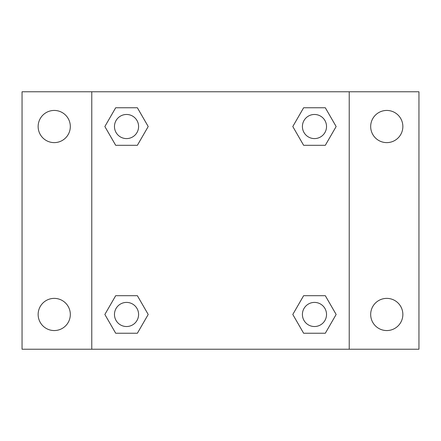 <?xml version="1.0" encoding="UTF-8"?>
<svg xmlns="http://www.w3.org/2000/svg" width="441" height="441" viewBox="0 0 441 441"><rect width="100%" height="100%" fill="white"/><g stroke="black" fill="none" stroke-linecap="round" stroke-linejoin="round"><path stroke-width="0.66" d="M54.232 330.557A16.091 16.091 0 0 0 68.168 306.423A16.091 16.091 0 0 0 40.296 306.423A16.091 16.091 0 0 0 54.232 330.557M386.768 330.557A16.091 16.091 0 0 0 400.704 306.423A16.091 16.091 0 0 0 372.832 306.423A16.091 16.091 0 0 0 386.768 330.557M386.768 142.619A16.091 16.091 0 0 0 400.704 118.486A16.091 16.091 0 0 0 372.832 118.486A16.091 16.091 0 0 0 386.768 142.619M54.232 142.619A16.091 16.091 0 0 0 68.168 118.486A16.091 16.091 0 0 0 40.296 118.486A16.091 16.091 0 0 0 54.232 142.619M418.95 349.222L22.05 349.222L22.05 91.778L418.95 91.778L418.95 349.222M115.691 295.696L137.371 295.696L148.209 314.466L137.371 333.242L115.691 333.242L104.853 314.466L115.691 295.696L137.371 295.696L115.691 295.696M303.628 107.758L325.309 107.758L336.147 126.534L325.309 145.304L303.628 145.304L292.791 126.534L303.628 107.758L325.309 107.758L303.628 107.758M91.778 349.222L91.778 91.778M349.222 91.778L349.222 349.222M115.691 107.758L137.371 107.758L148.209 126.534L137.371 145.304L115.691 145.304L104.853 126.534L115.691 107.758L137.371 107.758L115.691 107.758M303.628 295.696L325.309 295.696L336.147 314.466L325.309 333.242L303.628 333.242L292.791 314.466L303.628 295.696L325.309 295.696L303.628 295.696M325.309 333.242L303.628 333.242L325.309 333.242M326.527 314.466A12.056 12.056 0 0 0 308.441 304.025A12.056 12.056 0 0 0 308.441 324.912A12.056 12.056 0 0 0 326.527 314.466M137.371 333.242L115.691 333.242L137.371 333.242M138.59 314.466A12.056 12.056 0 0 0 120.503 304.025A12.056 12.056 0 0 0 120.503 324.912A12.056 12.056 0 0 0 138.59 314.466M325.309 145.304L303.628 145.304L325.309 145.304M326.527 126.534A12.056 12.056 0 0 0 308.441 116.088A12.056 12.056 0 0 0 308.441 136.975A12.056 12.056 0 0 0 326.527 126.534M137.371 145.304L115.691 145.304L137.371 145.304M138.59 126.534A12.056 12.056 0 0 0 120.503 116.088A12.056 12.056 0 0 0 120.503 136.975A12.056 12.056 0 0 0 138.59 126.534"/></g></svg>
